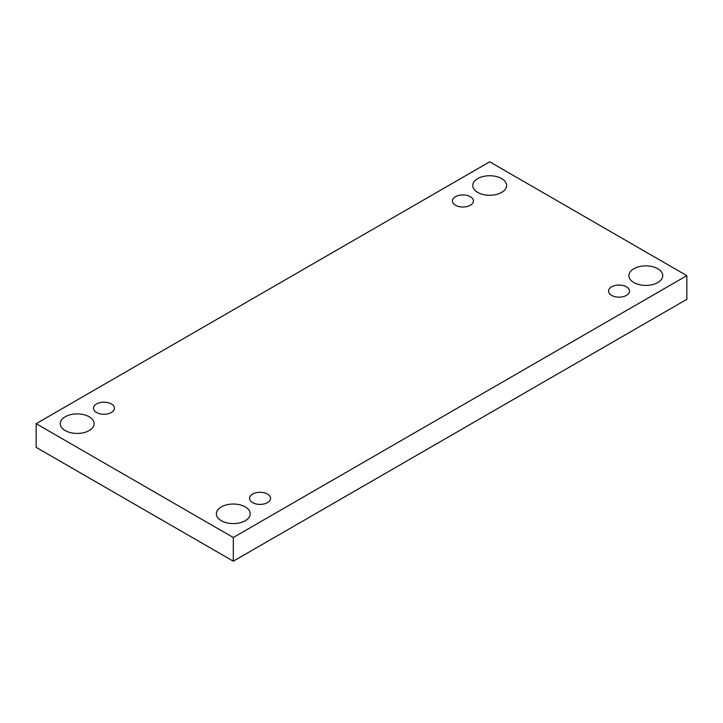 <?xml version="1.0" encoding="UTF-8"?>
<svg xmlns="http://www.w3.org/2000/svg" width="723" height="723" viewBox="0 0 723 723"><rect width="100%" height="100%" fill="white"/><g stroke="black" fill="none" stroke-linecap="round" stroke-linejoin="round"><path stroke-width="1.08" d="M233.294 561.184L686.85 299.322L686.85 275.644L489.706 161.816L36.15 423.678L36.15 447.356L233.294 561.184L233.294 537.496L686.85 275.644M36.15 423.678L233.294 537.496M65.206 430.583A16.918 9.77 0 0 0 83.651 432.697A16.918 9.77 0 0 0 94.098 423.678A16.918 9.77 0 0 0 77.171 413.908A16.918 9.77 0 0 0 60.253 423.678A16.918 9.77 0 0 0 65.206 430.583M477.74 192.408A16.918 9.77 0 0 0 496.177 194.532A16.918 9.77 0 0 0 506.624 185.504A16.918 9.77 0 0 0 489.706 175.734A16.918 9.77 0 0 0 472.779 185.504A16.918 9.77 0 0 0 477.74 192.408M221.328 520.723A16.918 9.77 0 0 0 239.774 522.837A16.918 9.77 0 0 0 250.221 513.809A16.918 9.77 0 0 0 233.294 504.039A16.918 9.77 0 0 0 216.376 513.809A16.918 9.77 0 0 0 221.328 520.723M633.863 282.548A16.918 9.77 0 0 0 652.3 284.663A16.918 9.77 0 0 0 662.747 275.644A16.918 9.77 0 0 0 645.829 265.874A16.918 9.77 0 0 0 628.902 275.644A16.918 9.77 0 0 0 633.863 282.548M611.64 286.823A10.474 6.046 180 0 1 623.054 285.513A10.474 6.046 180 0 1 629.516 291.098A10.474 6.046 180 0 1 619.042 297.153A10.474 6.046 180 0 1 608.567 291.098A10.474 6.046 180 0 1 611.64 286.823M252.67 494.071A10.474 6.046 180 0 1 264.085 492.761A10.474 6.046 180 0 1 270.556 498.346A10.474 6.046 180 0 1 260.081 504.401A10.474 6.046 180 0 1 249.598 498.346A10.474 6.046 180 0 1 252.67 494.071M96.548 403.94A10.474 6.046 180 0 1 107.962 402.63A10.474 6.046 180 0 1 114.433 408.215A10.474 6.046 180 0 1 103.958 414.261A10.474 6.046 180 0 1 93.484 408.215A10.474 6.046 180 0 1 96.548 403.94M455.517 196.692A10.474 6.046 180 0 1 466.931 195.382A10.474 6.046 180 0 1 473.402 200.967A10.474 6.046 180 0 1 462.919 207.013A10.474 6.046 180 0 1 452.444 200.967A10.474 6.046 180 0 1 455.517 196.692"/></g></svg>
